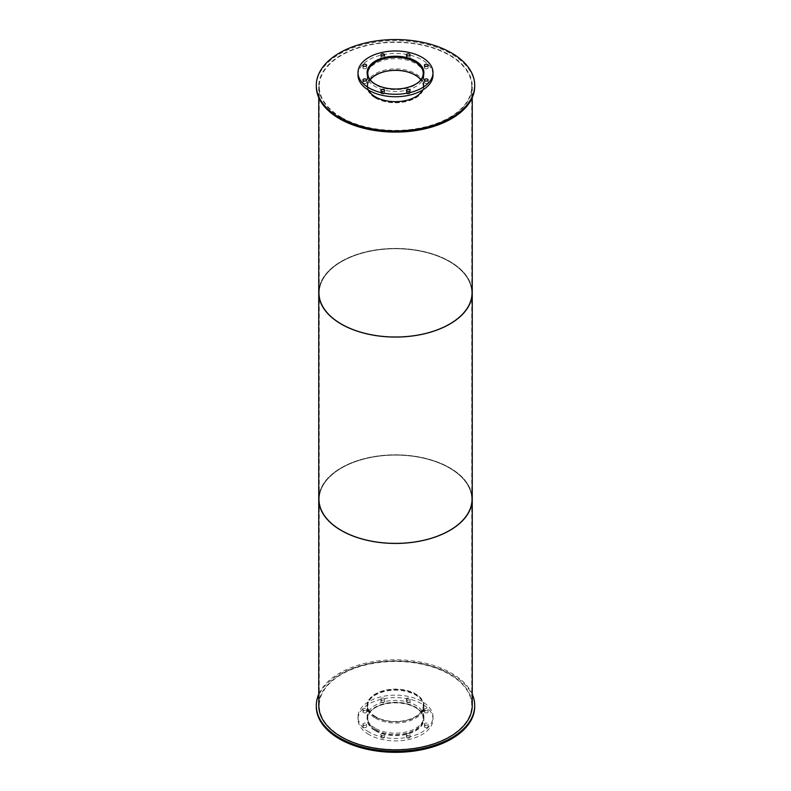 <?xml version="1.0" encoding="UTF-8"?>
<svg xmlns="http://www.w3.org/2000/svg" width="791" height="791" viewBox="0 0 791 791"><rect width="100%" height="100%" fill="white"/><g stroke="black" fill="none" stroke-linecap="round" stroke-linejoin="round"><path stroke-width="0.59" stroke-dasharray="3.96 2.97" d="M375.903 716.824A27.715 16.008 180 0 1 367.785 705.503A27.715 16.008 180 0 1 395.5 689.505A27.715 16.008 180 0 1 423.215 705.503A27.715 16.008 180 0 1 406.109 720.285A27.715 16.008 180 0 1 375.903 716.824M375.903 729.895A27.715 16.008 0 0 0 406.109 733.356A27.715 16.008 0 0 0 423.215 718.574A27.715 16.008 0 0 0 395.5 702.566A27.715 16.008 0 0 0 367.785 718.574A27.715 16.008 0 0 0 375.903 729.895M375.547 717.022A28.229 16.295 180 0 1 367.271 705.503A28.229 16.295 180 0 1 395.5 689.208A28.229 16.295 180 0 1 423.729 705.503A28.229 16.295 180 0 1 406.297 720.561A28.229 16.295 180 0 1 375.547 717.022M375.547 730.093A28.229 16.295 180 0 1 367.271 718.574A28.229 16.295 180 0 1 395.5 702.279A28.229 16.295 180 0 1 423.729 718.574A28.229 16.295 180 0 1 406.297 733.633A28.229 16.295 180 0 1 375.547 730.093M375.418 728.373A28.397 16.393 180 0 1 367.103 716.784A28.397 16.393 180 0 1 395.5 700.391A28.397 16.393 180 0 1 423.897 716.784A28.397 16.393 180 0 1 406.366 731.932A28.397 16.393 180 0 1 375.418 728.373M375.418 730.854A28.397 16.393 0 0 0 406.366 734.404A28.397 16.393 0 0 0 423.897 719.266A28.397 16.393 0 0 0 395.5 702.873A28.397 16.393 0 0 0 367.103 719.266A28.397 16.393 0 0 0 375.418 730.854M424.935 724.892A1.849 1.068 180 0 1 424.391 724.141A1.849 1.068 180 0 1 426.25 723.073A1.849 1.068 180 0 1 428.099 724.141A1.849 1.068 180 0 1 426.952 725.129A1.849 1.068 180 0 1 424.935 724.892M424.935 727.374A1.849 1.068 0 0 0 426.952 727.601A1.849 1.068 0 0 0 428.099 726.613A1.849 1.068 0 0 0 426.25 725.545A1.849 1.068 0 0 0 424.391 726.613A1.849 1.068 0 0 0 424.935 727.374M424.935 710.189A1.849 1.068 180 0 1 424.391 709.428A1.849 1.068 180 0 1 426.25 708.36A1.849 1.068 180 0 1 428.099 709.428A1.849 1.068 180 0 1 426.952 710.417A1.849 1.068 180 0 1 424.935 710.189M424.935 712.661A1.849 1.068 0 0 0 426.952 712.899A1.849 1.068 0 0 0 428.099 711.91A1.849 1.068 0 0 0 426.25 710.842A1.849 1.068 0 0 0 424.391 711.91A1.849 1.068 0 0 0 424.935 712.661M406.92 699.788A1.849 1.068 180 0 1 406.386 699.036A1.849 1.068 180 0 1 408.235 697.969A1.849 1.068 180 0 1 410.094 699.036A1.849 1.068 180 0 1 408.947 700.025A1.849 1.068 180 0 1 406.92 699.788M406.92 702.27A1.849 1.068 0 0 0 408.947 702.497A1.849 1.068 0 0 0 410.094 701.508A1.849 1.068 0 0 0 408.235 700.44A1.849 1.068 0 0 0 406.386 701.508A1.849 1.068 0 0 0 406.92 702.27M381.45 699.788A1.849 1.068 180 0 1 380.906 699.036A1.849 1.068 180 0 1 382.765 697.969A1.849 1.068 180 0 1 384.614 699.036A1.849 1.068 180 0 1 383.477 700.025A1.849 1.068 180 0 1 381.45 699.788M381.45 702.27A1.849 1.068 0 0 0 383.477 702.497A1.849 1.068 0 0 0 384.614 701.508A1.849 1.068 0 0 0 382.765 700.44A1.849 1.068 0 0 0 380.906 701.508A1.849 1.068 0 0 0 381.45 702.27M363.445 710.189A1.849 1.068 180 0 1 362.901 709.428A1.849 1.068 180 0 1 364.75 708.36A1.849 1.068 180 0 1 366.609 709.428A1.849 1.068 180 0 1 365.462 710.417A1.849 1.068 180 0 1 363.445 710.189M363.445 712.661A1.849 1.068 0 0 0 365.462 712.899A1.849 1.068 0 0 0 366.609 711.91A1.849 1.068 0 0 0 364.75 710.842A1.849 1.068 0 0 0 362.901 711.91A1.849 1.068 0 0 0 363.445 712.661M363.445 724.892A1.849 1.068 180 0 1 362.901 724.141A1.849 1.068 180 0 1 364.75 723.073A1.849 1.068 180 0 1 366.609 724.141A1.849 1.068 180 0 1 365.462 725.129A1.849 1.068 180 0 1 363.445 724.892M363.445 727.374A1.849 1.068 0 0 0 365.462 727.601A1.849 1.068 0 0 0 366.609 726.613A1.849 1.068 0 0 0 364.75 725.545A1.849 1.068 0 0 0 362.901 726.613A1.849 1.068 0 0 0 363.445 727.374M381.45 735.294A1.849 1.068 180 0 1 380.906 734.532A1.849 1.068 180 0 1 382.765 733.465A1.849 1.068 180 0 1 384.614 734.532A1.849 1.068 180 0 1 383.477 735.521A1.849 1.068 180 0 1 381.45 735.294M381.45 737.766A1.849 1.068 0 0 0 383.477 738.003A1.849 1.068 0 0 0 384.614 737.014A1.849 1.068 0 0 0 382.765 735.946A1.849 1.068 0 0 0 380.906 737.014A1.849 1.068 0 0 0 381.45 737.766M406.92 735.294A1.849 1.068 180 0 1 406.386 734.532A1.849 1.068 180 0 1 408.235 733.465A1.849 1.068 180 0 1 410.094 734.532A1.849 1.068 180 0 1 408.947 735.521A1.849 1.068 180 0 1 406.92 735.294M406.92 737.766A1.849 1.068 0 0 0 408.947 738.003A1.849 1.068 0 0 0 410.094 737.014A1.849 1.068 0 0 0 408.235 735.946A1.849 1.068 0 0 0 406.386 737.014A1.849 1.068 0 0 0 406.92 737.766M368.992 732.09A37.493 21.644 180 0 1 358.007 716.784A37.493 21.644 180 0 1 395.5 695.141A37.493 21.644 180 0 1 432.993 716.784A37.493 21.644 180 0 1 409.847 736.787A37.493 21.644 180 0 1 368.992 732.09M368.992 734.572A37.493 21.644 180 0 1 358.007 719.266A37.493 21.644 180 0 1 395.5 697.613A37.493 21.644 180 0 1 432.993 719.266A37.493 21.644 180 0 1 409.847 739.259A37.493 21.644 180 0 1 368.992 734.572M418.627 82.126A27.715 16.008 180 0 1 375.903 84.617A27.715 16.008 180 0 1 372.373 82.126M370.198 79.842A27.715 16.008 0 0 0 367.785 86.377A27.715 16.008 0 0 0 375.903 97.689A27.715 16.008 0 0 0 406.109 101.159A27.715 16.008 0 0 0 423.215 86.377A27.715 16.008 0 0 0 420.802 79.842M423.521 75.274A28.229 16.295 180 0 1 404.705 88.711A28.229 16.295 180 0 1 375.547 84.825A28.229 16.295 180 0 1 367.479 75.274M375.547 97.896A28.229 16.295 180 0 1 367.271 86.377A28.229 16.295 180 0 1 395.5 70.083A28.229 16.295 180 0 1 423.729 86.377A28.229 16.295 180 0 1 406.297 101.426A28.229 16.295 180 0 1 375.547 97.896M367.192 73.85A28.397 16.393 0 0 0 367.103 75.096A28.397 16.393 0 0 0 375.418 86.684A28.397 16.393 0 0 0 406.366 90.233A28.397 16.393 0 0 0 423.897 75.096A28.397 16.393 0 0 0 423.808 73.85M423.729 73.306A28.397 16.393 0 0 0 395.5 58.702A28.397 16.393 0 0 0 367.271 73.306M424.935 83.203A1.849 1.068 0 0 0 426.952 83.431A1.849 1.068 0 0 0 428.099 82.442A1.849 1.068 0 0 0 426.25 81.374A1.849 1.068 0 0 0 424.391 82.442A1.849 1.068 0 0 0 424.935 83.203M424.935 68.501A1.849 1.068 0 0 0 426.952 68.728A1.849 1.068 0 0 0 428.099 67.739A1.849 1.068 0 0 0 426.25 66.671A1.849 1.068 0 0 0 424.391 67.739A1.849 1.068 0 0 0 424.935 68.501M406.92 58.099A1.849 1.068 0 0 0 408.947 58.326A1.849 1.068 0 0 0 410.094 57.338A1.849 1.068 0 0 0 408.235 56.27A1.849 1.068 0 0 0 406.386 57.338A1.849 1.068 0 0 0 406.92 58.099M381.45 58.099A1.849 1.068 0 0 0 383.477 58.326A1.849 1.068 0 0 0 384.614 57.338A1.849 1.068 0 0 0 382.765 56.27A1.849 1.068 0 0 0 380.906 57.338A1.849 1.068 0 0 0 381.45 58.099M363.445 68.501A1.849 1.068 0 0 0 365.462 68.728A1.849 1.068 0 0 0 366.609 67.739A1.849 1.068 0 0 0 364.75 66.671A1.849 1.068 0 0 0 362.901 67.739A1.849 1.068 0 0 0 363.445 68.501M363.445 83.203A1.849 1.068 0 0 0 365.462 83.431A1.849 1.068 0 0 0 366.609 82.442A1.849 1.068 0 0 0 364.75 81.374A1.849 1.068 0 0 0 362.901 82.442A1.849 1.068 0 0 0 363.445 83.203M381.45 93.605A1.849 1.068 0 0 0 383.477 93.832A1.849 1.068 0 0 0 384.614 92.844A1.849 1.068 0 0 0 382.765 91.776A1.849 1.068 0 0 0 380.906 92.844A1.849 1.068 0 0 0 381.45 93.605M406.92 93.605A1.849 1.068 0 0 0 408.947 93.832A1.849 1.068 0 0 0 410.094 92.844A1.849 1.068 0 0 0 408.235 91.776A1.849 1.068 0 0 0 406.386 92.844A1.849 1.068 0 0 0 406.92 93.605M358.007 75.096A37.493 21.644 180 0 1 395.5 53.452A37.493 21.644 180 0 1 432.993 75.096M375.418 717.091A28.397 16.393 180 0 1 367.103 705.503A28.397 16.393 180 0 1 395.5 689.109A28.397 16.393 180 0 1 423.897 705.503A28.397 16.393 180 0 1 406.366 720.65A28.397 16.393 180 0 1 375.418 717.091M375.418 718.198A28.397 16.393 0 0 0 406.366 721.748A28.397 16.393 0 0 0 423.897 706.6A28.397 16.393 0 0 0 395.5 690.217A28.397 16.393 0 0 0 367.103 706.6A28.397 16.393 0 0 0 375.418 718.198M318.743 694.231A79.199 45.72 180 0 1 395.5 659.783A79.199 45.72 180 0 1 472.257 694.231M316.301 706.6A79.199 45.72 180 0 1 395.5 660.88A79.199 45.72 180 0 1 474.699 706.6M368.309 89.996A28.397 16.393 180 0 1 367.103 85.27A28.397 16.393 180 0 1 395.5 68.886A28.397 16.393 180 0 1 423.897 85.27A28.397 16.393 180 0 1 422.691 89.996M375.418 97.965A28.397 16.393 0 0 0 406.366 101.515A28.397 16.393 0 0 0 423.897 86.377A28.397 16.393 0 0 0 395.5 69.984A28.397 16.393 0 0 0 367.103 86.377A28.397 16.393 0 0 0 375.418 97.965M316.301 86.377A79.199 45.72 180 0 1 395.5 40.648A79.199 45.72 180 0 1 474.699 86.377M341.583 530.257A76.252 44.019 180 0 1 319.248 499.131A76.252 44.019 180 0 1 395.5 455.102A76.252 44.019 180 0 1 471.752 499.131A76.252 44.019 180 0 1 424.678 539.798A76.252 44.019 180 0 1 341.583 530.257A76.252 44.019 0 0 0 424.678 539.798A76.252 44.019 0 0 0 471.752 499.131A76.252 44.019 0 0 0 395.5 455.102A76.252 44.019 0 0 0 319.248 499.131A76.252 44.019 0 0 0 341.583 530.257M341.583 736.629A76.252 44.019 0 0 0 424.678 746.17A76.252 44.019 0 0 0 471.752 705.503A76.252 44.019 0 0 0 395.5 661.484A76.252 44.019 0 0 0 319.248 705.503A76.252 44.019 0 0 0 341.583 736.629M319.248 494.049A76.757 44.316 180 0 1 395.5 454.815A76.757 44.316 180 0 1 471.752 494.049M318.743 705.503A76.757 44.316 180 0 1 395.5 661.187A76.757 44.316 180 0 1 472.257 705.503M341.583 323.875A76.252 44.019 180 0 1 319.248 292.749A76.252 44.019 180 0 1 395.5 248.73A76.252 44.019 180 0 1 471.752 292.749A76.252 44.019 180 0 1 424.678 333.426A76.252 44.019 180 0 1 341.583 323.875A76.252 44.019 0 0 0 424.678 333.426A76.252 44.019 0 0 0 471.752 292.749A76.252 44.019 0 0 0 395.5 248.73A76.252 44.019 0 0 0 319.248 292.749A76.252 44.019 0 0 0 341.583 323.875M319.248 287.677A76.757 44.316 180 0 1 395.5 248.433A76.757 44.316 180 0 1 471.752 287.677M318.743 499.131A76.757 44.316 180 0 1 395.5 454.815A76.757 44.316 180 0 1 472.257 499.131M341.583 117.503A76.252 44.019 180 0 1 319.248 86.377A76.252 44.019 180 0 1 395.5 42.358A76.252 44.019 180 0 1 471.752 86.377A76.252 44.019 180 0 1 424.678 127.044A76.252 44.019 180 0 1 341.583 117.503M341.228 117.711A76.757 44.316 180 0 1 318.743 86.377A76.757 44.316 180 0 1 395.5 42.061A76.757 44.316 180 0 1 472.257 86.377A76.757 44.316 180 0 1 424.876 127.311A76.757 44.316 180 0 1 341.228 117.711M318.743 292.749A76.757 44.316 180 0 1 395.5 248.433A76.757 44.316 180 0 1 472.257 292.749M423.215 718.574L423.215 705.503M367.785 718.574L367.785 705.503M423.729 718.574L423.729 705.503M367.271 718.574L367.271 705.503M423.897 719.266L423.897 716.784M367.103 719.266L367.103 716.784M428.099 726.613L428.099 724.141M424.391 726.613L424.391 724.141M428.099 711.91L428.099 709.428M424.391 711.91L424.391 709.428M410.094 701.508L410.094 699.036M406.386 701.508L406.386 699.036M384.614 701.508L384.614 699.036M380.906 701.508L380.906 699.036M366.609 711.91L366.609 709.428M362.901 711.91L362.901 709.428M366.609 726.613L366.609 724.141M362.901 726.613L362.901 724.141M384.614 737.014L384.614 734.532M380.906 737.014L380.906 734.532M410.094 737.014L410.094 734.532M406.386 737.014L406.386 734.532M432.993 719.266L432.993 716.784M358.007 719.266L358.007 716.784M423.215 86.377L423.215 73.306M367.785 86.377L367.785 73.306M423.729 86.377L423.729 74.403M367.271 86.377L367.271 74.403M423.897 75.096L423.897 72.614M367.103 75.096L367.103 72.614M428.099 82.442L428.099 79.97M424.391 82.442L424.391 79.97M428.099 67.739L428.099 65.267M424.391 67.739L424.391 65.267M410.094 57.338L410.094 54.866M406.386 57.338L406.386 54.866M384.614 57.338L384.614 54.866M380.906 57.338L380.906 54.866M366.609 67.739L366.609 65.267M362.901 67.739L362.901 65.267M366.609 82.442L366.609 79.97M362.901 82.442L362.901 79.97M384.614 92.844L384.614 90.372M380.906 92.844L380.906 90.372M410.094 92.844L410.094 90.372M406.386 92.844L406.386 90.372M423.897 706.6L423.897 705.503M367.103 706.6L367.103 705.503M423.897 86.377L423.897 85.27M367.103 86.377L367.103 85.27M471.752 705.503L471.752 86.377M319.248 705.503L319.248 86.377M472.257 97.649L472.257 86.377M318.743 97.649L318.743 86.377"/><path stroke-width="1.19" d="M372.373 82.126A27.715 16.008 180 0 1 367.785 73.306A27.715 16.008 180 0 1 395.5 57.298A27.715 16.008 180 0 1 423.215 73.306A27.715 16.008 180 0 1 418.627 82.126M420.802 79.842A27.715 16.008 0 0 0 395.5 70.369A27.715 16.008 0 0 0 370.198 79.842M367.479 75.274A28.229 16.295 180 0 1 367.271 73.306A28.229 16.295 180 0 1 395.5 57.011A28.229 16.295 180 0 1 423.729 73.306A28.229 16.295 180 0 1 423.521 75.274M375.418 84.212A28.397 16.393 180 0 1 367.103 72.614A28.397 16.393 180 0 1 395.5 56.22A28.397 16.393 180 0 1 423.897 72.614A28.397 16.393 180 0 1 406.366 87.761A28.397 16.393 180 0 1 375.418 84.212M423.808 73.85A28.397 16.393 0 0 0 423.729 73.306L423.729 74.403M367.271 74.403L367.271 73.306A28.397 16.393 0 0 0 367.192 73.85M424.935 80.722A1.849 1.068 180 0 1 424.391 79.97A1.849 1.068 180 0 1 426.25 78.902A1.849 1.068 180 0 1 428.099 79.97A1.849 1.068 180 0 1 426.952 80.959A1.849 1.068 180 0 1 424.935 80.722M424.935 66.019A1.849 1.068 180 0 1 424.391 65.267A1.849 1.068 180 0 1 426.25 64.19A1.849 1.068 180 0 1 428.099 65.267A1.849 1.068 180 0 1 426.952 66.256A1.849 1.068 180 0 1 424.935 66.019M406.92 55.617A1.849 1.068 180 0 1 406.386 54.866A1.849 1.068 180 0 1 408.235 53.798A1.849 1.068 180 0 1 410.094 54.866A1.849 1.068 180 0 1 408.947 55.854A1.849 1.068 180 0 1 406.92 55.617M381.45 55.617A1.849 1.068 180 0 1 380.906 54.866A1.849 1.068 180 0 1 382.765 53.798A1.849 1.068 180 0 1 384.614 54.866A1.849 1.068 180 0 1 383.477 55.854A1.849 1.068 180 0 1 381.45 55.617M363.445 66.019A1.849 1.068 180 0 1 362.901 65.267A1.849 1.068 180 0 1 364.75 64.19A1.849 1.068 180 0 1 366.609 65.267A1.849 1.068 180 0 1 365.462 66.256A1.849 1.068 180 0 1 363.445 66.019M363.445 80.722A1.849 1.068 180 0 1 362.901 79.97A1.849 1.068 180 0 1 364.75 78.902A1.849 1.068 180 0 1 366.609 79.97A1.849 1.068 180 0 1 365.462 80.959A1.849 1.068 180 0 1 363.445 80.722M381.45 91.123A1.849 1.068 180 0 1 380.906 90.372A1.849 1.068 180 0 1 382.765 89.294A1.849 1.068 180 0 1 384.614 90.372A1.849 1.068 180 0 1 383.477 91.361A1.849 1.068 180 0 1 381.45 91.123M406.92 91.123A1.849 1.068 180 0 1 406.386 90.372A1.849 1.068 180 0 1 408.235 89.294A1.849 1.068 180 0 1 410.094 90.372A1.849 1.068 180 0 1 408.947 91.361A1.849 1.068 180 0 1 406.92 91.123M368.992 87.92A37.493 21.644 180 0 1 358.007 72.614A37.493 21.644 180 0 1 395.5 50.97A37.493 21.644 180 0 1 432.993 72.614A37.493 21.644 180 0 1 409.847 92.616A37.493 21.644 180 0 1 368.992 87.92M432.993 72.614L432.993 75.096A37.493 21.644 180 0 1 409.847 95.088A37.493 21.644 180 0 1 368.992 90.401A37.493 21.644 180 0 1 358.007 75.096L358.007 72.614M472.257 694.231A79.199 45.72 180 0 1 474.699 705.503A79.199 45.72 180 0 1 425.805 747.752A79.199 45.72 180 0 1 339.497 737.835A79.199 45.72 180 0 1 316.301 705.503A79.199 45.72 180 0 1 318.743 694.231M474.699 705.503L474.699 706.6A79.199 45.72 180 0 1 425.805 748.85A79.199 45.72 180 0 1 339.497 738.932A79.199 45.72 180 0 1 316.301 706.6L316.301 705.503M422.691 89.996A28.397 16.393 180 0 1 375.418 96.868A28.397 16.393 180 0 1 368.309 89.996M339.497 117.602A79.199 45.72 180 0 1 316.301 85.27A79.199 45.72 180 0 1 395.5 39.55A79.199 45.72 180 0 1 474.699 85.27A79.199 45.72 180 0 1 425.805 127.519A79.199 45.72 180 0 1 339.497 117.602M474.699 85.27L474.699 86.377A79.199 45.72 180 0 1 425.805 128.617A79.199 45.72 180 0 1 339.497 118.709A79.199 45.72 180 0 1 316.301 86.377L316.301 85.27M471.752 494.049A76.757 44.316 180 0 1 472.257 499.131A76.757 44.316 180 0 1 424.876 540.065A76.757 44.316 180 0 1 341.228 530.464A76.757 44.316 180 0 1 318.743 499.131A76.757 44.316 180 0 1 319.248 494.049M318.743 499.131A76.757 44.316 180 0 0 341.228 530.464A76.757 44.316 180 0 0 424.876 540.065A76.757 44.316 180 0 0 472.257 499.131L472.257 705.503A76.757 44.316 180 0 1 424.876 746.447A76.757 44.316 180 0 1 341.228 736.836A76.757 44.316 180 0 1 318.743 705.503L318.743 292.749A76.757 44.316 180 0 1 319.248 287.677M471.752 287.677A76.757 44.316 180 0 1 472.257 292.749A76.757 44.316 180 0 1 424.876 333.693A76.757 44.316 180 0 1 341.228 324.083A76.757 44.316 180 0 1 318.743 292.749L318.743 97.649M472.257 499.131L472.257 292.749A76.757 44.316 180 0 1 424.876 333.693A76.757 44.316 180 0 1 341.228 324.083A76.757 44.316 180 0 1 318.743 292.749M472.257 292.749L472.257 97.649"/></g></svg>
